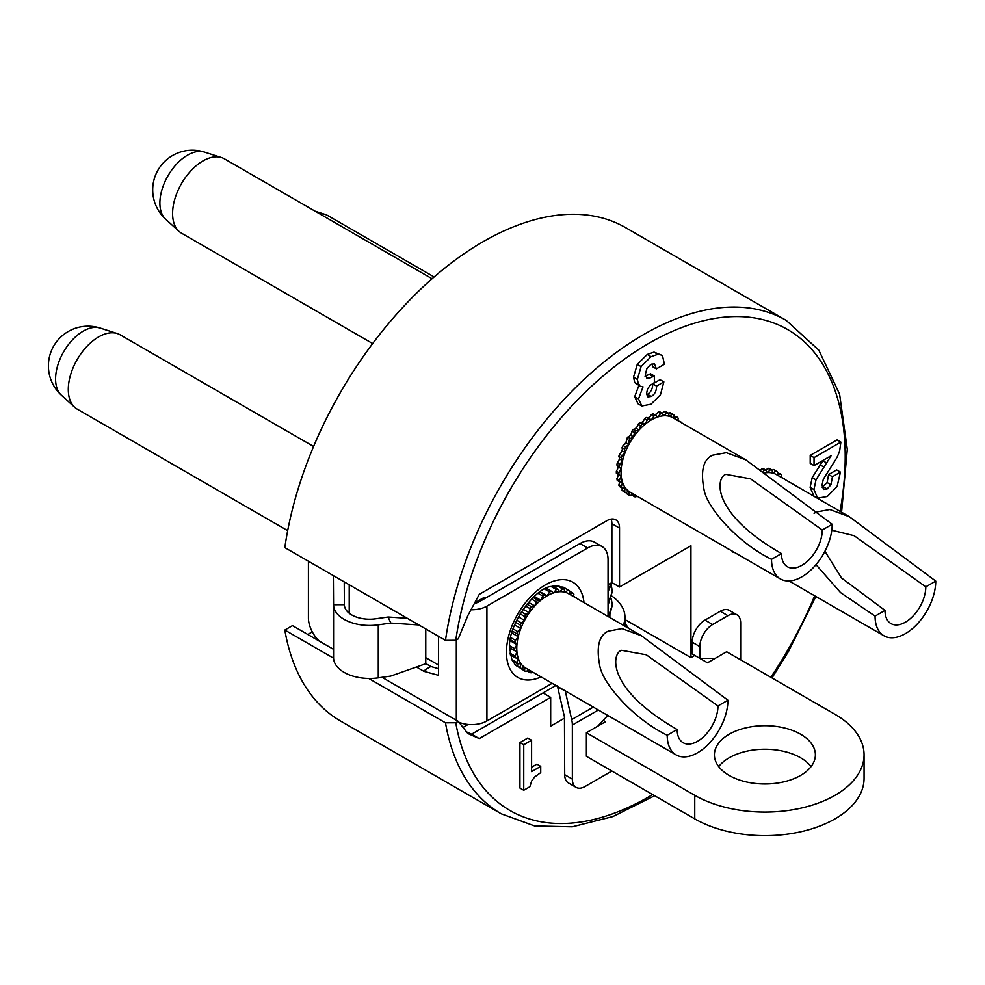 <?xml version="1.0" encoding="UTF-8"?>
<svg xmlns="http://www.w3.org/2000/svg" width="985" height="985" viewBox="0 0 985 985"><rect width="100%" height="100%" fill="white"/><g stroke="black" fill="none" stroke-linecap="round" stroke-linejoin="round"><path stroke-width="1.48" d="M619.072 481.517A44.177 25.511 120 0 0 619.503 482.712L618.814 485.149A45.987 26.546 120 0 0 619.516 486.553L622.064 488.018A45.987 26.546 -60 0 1 621.363 486.627L622.545 482.404A42.921 24.773 120 0 0 625.13 487.612A42.921 24.773 120 0 0 628.861 491.38A42.921 24.773 120 0 0 629.944 492.081L780.403 578.946A42.921 24.773 -60 0 1 771.526 559.308C736.965 542.464 706.294 506.684 703.943 489.139C700.47 470.731 703.352 459.416 712.611 455.205L726.302 452.694L745.793 459.847L832.214 524.266A42.921 24.773 -60 0 1 801.864 576.828A42.921 24.773 -60 0 1 780.403 578.946M617.693 473.97A44.177 25.511 120 0 0 617.927 476.309L616.893 478.747A45.987 26.546 120 0 0 617.238 480.458L619.787 481.936A45.987 26.546 -60 0 1 619.442 480.212L621.227 476.001A42.921 24.773 120 0 0 622.545 482.404L619.787 481.936M611.882 771.021L585.102 786.486A18.038 10.416 -60 0 1 576.09 787.372L568.443 782.964A18.038 10.416 120 0 1 564.7 774.702L564.454 716.957A10.823 6.242 -120 0 0 564.38 716.587L557.35 685.597M736.928 614.8L729.282 610.38A18.038 10.416 120 0 0 720.257 611.279L704.964 620.107A18.038 10.416 120 0 0 692.209 642.195L692.209 653.978L699.867 658.386L699.867 646.616A18.038 10.416 -60 0 1 712.611 624.527L727.915 615.699A18.038 10.416 -60 0 1 736.928 614.8A18.038 10.416 -60 0 1 740.658 623.062L740.658 659.864M607.807 715.455L597.858 726.117L586.383 732.741L586.383 756.295L694.757 818.88L694.757 795.314A99.177 57.265 180 0 0 802.849 807.725A99.177 57.265 180 0 0 864.067 754.83A99.177 57.265 180 0 0 835.021 714.334L726.634 651.762L707.513 662.807L694.757 655.444L690.941 657.66L690.941 545.764L619.528 586.986L619.528 528.095A18.038 10.416 120 0 0 615.797 519.834A18.038 10.416 120 0 0 606.785 520.733L479.276 594.349L467.801 615.687L458.234 638.883L455.772 640.299L445.491 640.349L284.825 547.598A284.911 164.495 120 0 1 325.542 420.336A284.911 164.495 120 0 1 625.549 227.609L786.215 320.371A284.911 164.495 -60 0 0 583.526 379.89A284.911 164.495 -60 0 0 445.491 640.349M368.698 678.468L445.491 722.805L455.772 722.756L458.234 721.328L467.801 733.48L479.276 738.59L550.677 697.368L550.677 726.117L564.7 718.016M540.728 766.367L531.592 771.637L531.592 740.228L527.763 738.024L519.932 742.542L519.932 788.062L523.749 790.265L529.868 786.732L531.678 780.957L534.658 776.956L540.728 772.634L540.728 766.367L536.911 764.151L531.592 767.216M840.882 442.105L837.065 439.901L810.212 455.39L810.212 463.393L814.041 465.597L814.041 457.606L840.882 442.105L839.725 450.453A25.992 15.009 -60 0 1 836.487 458.308L823.3 479.264L821.995 485.322L823.632 489.446M823.189 460.327L812.194 477.639L810.138 487.366L813.832 495.96M823.386 489.274L827.117 488.979L830.946 484.768L832.436 476.765L840.464 472.123L836.647 469.919L828.607 474.561L827.129 482.551L822.204 487.292M661.157 354.982L654.028 352.101L647.243 354.44L637.258 364.388L633.527 377.206L634.759 382.599L639.942 386.095L638.575 384.803L637.357 379.41L641.087 366.592L651.06 356.656L657.845 354.304L661.157 354.982L662.646 356.274L664.419 364.241L656.379 368.87L652.55 366.666L652.082 363.81M639.203 384.642L634.685 396.746L638.046 403.788M645.052 376.27L650.531 373.783L654.36 375.987L654.36 382.611L649.977 385.48L647.514 389.124L646.542 393.52L647.908 396.906L651.282 396.45C654.754 394.443 656.515 390.996 656.576 386.095L663.865 381.897L660.036 379.681L652.747 383.891C652.686 388.779 650.925 392.239 647.465 394.234L646.628 394.653M647.982 417.899L651.405 419.869L653.954 416.015A45.987 26.546 -60 0 1 655.653 415.239L653.104 413.774A45.987 26.546 120 0 0 651.405 414.537L649.94 416.766A44.177 25.511 120 0 0 647.785 418.009L646.308 417.48A45.987 26.546 120 0 0 644.609 418.674L643.427 421.063A44.177 25.511 120 0 0 641.309 422.799L639.622 422.774A45.987 26.546 120 0 0 638.009 424.313L637.147 426.764A44.177 25.511 120 0 0 635.177 428.918L633.343 429.398A45.987 26.546 120 0 0 631.865 431.245L631.385 433.634A44.177 25.511 120 0 0 629.637 436.109L627.74 437.081A45.987 26.546 120 0 0 626.472 439.125L626.374 441.379A44.177 25.511 120 0 0 624.933 444.063L623.062 445.479A45.987 26.546 120 0 0 622.064 447.646L622.36 449.64A44.177 25.511 120 0 0 621.276 452.41L619.516 454.22A45.987 26.546 120 0 0 618.814 456.424L619.503 458.074A44.177 25.511 120 0 0 618.839 460.82L617.238 462.925A45.987 26.546 120 0 0 616.893 465.055L617.927 466.299A44.177 25.511 120 0 0 617.693 468.909L616.351 471.224A45.987 26.546 120 0 0 616.351 473.194L618.9 474.659A45.987 26.546 -60 0 1 618.9 472.702L621.227 468.675A42.921 24.773 120 0 0 621.227 476.001L618.9 474.659M622.348 487.981L622.064 490.173A45.987 26.546 120 0 0 623.062 491.195L625.61 492.66A45.987 26.546 -60 0 1 624.613 491.65L625.13 487.612L622.064 488.018M626.423 492.34L626.472 493.596L629.021 495.073L628.861 491.38L625.61 492.66M631.73 494.741L634.414 496.736L633.761 494.285M680.056 421.9L677.926 420.373M674.036 418.416L677.2 417.16L673.851 416.015M745.793 459.847L672.866 417.751A42.921 24.773 120 0 0 669.246 416.273L672.521 414.168A45.987 26.546 -60 0 1 673.789 414.759L671.241 413.281A45.987 26.546 120 0 0 669.972 412.703L668.544 413.614M668.396 413.097L669.246 416.273A42.921 24.773 120 0 0 663.755 415.781L666.919 412.961A45.987 26.546 -60 0 1 668.396 413.097L665.848 411.619A45.987 26.546 120 0 0 664.37 411.496L662.536 413.109A44.177 25.511 120 0 0 662.043 413.134M662.265 413.257L663.755 415.781A42.921 24.773 120 0 0 657.721 417L660.639 413.589A45.987 26.546 -60 0 1 662.265 413.257L659.716 411.779A45.987 26.546 120 0 0 658.091 412.112L656.404 414.082A44.177 25.511 120 0 0 654.643 414.66M726.228 547.66A45.987 26.546 120 0 0 726.598 548.029L729.146 549.495A45.987 26.546 -60 0 1 728.777 549.137M729.983 549.839L732.532 551.304M783.592 478.735L781.462 477.208M777.571 475.25L780.736 473.994L777.387 472.849M814.115 513.394L816.146 512.04L829.838 509.528L849.329 516.682L776.402 474.585A42.921 24.773 120 0 0 772.782 473.096L776.057 471.002A45.987 26.546 -60 0 1 777.325 471.593L774.776 470.116A45.987 26.546 120 0 0 773.508 469.537L772.08 470.448M771.932 469.931L772.782 473.096A42.921 24.773 120 0 0 767.29 472.615L770.455 469.796A45.987 26.546 -60 0 1 771.932 469.931L769.383 468.454A45.987 26.546 120 0 0 767.906 468.318L766.084 469.943A44.177 25.511 120 0 0 765.579 469.956M762.956 471.852L764.175 470.424A45.987 26.546 -60 0 1 765.801 470.091L763.252 468.614A45.987 26.546 120 0 0 761.627 468.946L760.679 470.054M565.23 690.879L565.279 691.113A21.633 12.497 -120 0 0 565.353 691.433L571.706 719.579A21.633 12.497 60 0 1 572.359 725.034L572.359 779.123A18.038 10.416 -60 0 0 576.09 787.372M550.677 697.368L543.03 692.947L555.922 685.498M479.276 738.59L471.618 734.17L543.03 692.947M471.618 734.17L466.57 731.917M458.234 721.328L382.02 677.335M333.496 649.312L292.471 625.635L284.825 630.043L333.57 658.189M284.825 630.043A284.911 164.495 120 0 0 340.65 721.094L501.303 813.844A284.911 164.495 -60 0 1 445.491 722.805M611.119 519.107A18.038 10.416 -60 0 1 611.882 523.675L611.882 582.566L608.053 584.77M474.45 603.312A10.823 6.242 0 0 0 479.276 601.7L580.005 543.548A28.848 16.659 120 0 1 594.435 542.119L602.081 546.54A28.848 16.659 -60 0 1 608.053 559.751L608.053 616.487M484.374 598.757L484.374 597.292L474.684 602.882M470.978 609.777A21.633 12.497 180 0 0 486.922 606.12L587.651 547.968A28.848 16.659 -60 0 1 602.081 546.54M619.528 586.986L611.882 582.566M624.958 619.565L690.941 657.66M715.159 658.386L699.867 658.386M694.757 795.314L586.383 732.741M597.858 726.117L605.504 721.697L603.214 720.38M800.596 734.219A50.494 29.156 0 0 0 745.571 727.903A50.494 29.156 0 0 0 714.396 754.83A50.494 29.156 0 0 0 729.183 775.441A50.494 29.156 0 0 0 784.208 781.758A50.494 29.156 0 0 0 815.383 754.83A50.494 29.156 0 0 0 800.596 734.219M552.129 683.319A18.038 10.416 120 0 0 551.957 683.418L486.922 720.958A21.633 12.497 0 0 1 458.973 722.264M463.012 727.41L468.121 724.455M438.473 668.692L430.827 666.488L425.766 663.57M416.433 667.017L423.932 671.339L438.473 675.328L438.473 636.298M333.312 575.597L333.558 657.734A36.063 20.82 0 0 0 378.277 677.865L390.762 676.079L425.766 663.718L425.766 628.972M312.282 631.865L307.776 634.463M319.337 641.136A21.633 12.497 60 0 1 308.416 617.903L308.416 561.216M849.329 516.682L935.75 581.088A42.921 24.773 -60 0 1 905.4 633.65A42.921 24.773 -60 0 1 883.939 635.781A42.921 24.773 -60 0 1 875.062 616.13L840.562 592.601L815.999 564.639M734.182 552.265L733.825 552.486A45.987 26.546 -60 0 1 732.557 551.908M434.126 276.97L327.943 215.666A42.921 24.773 120 0 0 325.099 214.41A42.921 24.773 120 0 0 319.374 213.659M765.801 470.091L767.29 472.615A42.921 24.773 120 0 0 764.385 472.997M764.175 470.424L761.627 468.946M770.455 469.796L767.906 468.318M776.057 471.002L773.508 469.537M777.325 471.593L777.497 475.213M780.736 473.994A45.987 26.546 -60 0 1 781.745 475.016L781.425 477.479M784.294 478.636A45.987 26.546 -60 0 1 784.651 479.35M935.75 581.088L925.801 586.838A28.848 16.659 120 0 1 905.4 622.175A28.848 16.659 120 0 1 890.982 623.604A28.848 16.659 120 0 1 884.998 610.392L875.062 616.13M831.808 530.213L854.106 535.68L925.801 586.838M824.925 551.255L841.51 577.973L884.998 610.392M647.17 420.139A45.987 26.546 -60 0 1 648.856 418.957L651.405 419.869A42.921 24.773 120 0 0 645.101 424.276L647.17 420.139L644.609 418.674M645.101 424.276A42.921 24.773 120 0 0 639.068 430.026L640.558 425.791A45.987 26.546 -60 0 1 642.171 424.252L645.101 424.276L641.801 422.38M646.308 417.48L648.856 418.957M432.095 278.743L224.408 158.831A42.921 24.773 120 0 0 221.563 157.575A42.921 24.773 120 0 0 202.947 160.949A42.921 24.773 120 0 0 175.687 196.323A42.921 24.773 120 0 0 178.975 231.327A42.921 24.773 120 0 0 181.486 233.162L372.662 343.543M635.842 428.167L639.068 430.026A42.921 24.773 120 0 0 633.577 436.86A42.921 24.773 120 0 0 628.861 444.494A42.921 24.773 120 0 0 625.13 452.571A42.921 24.773 120 0 0 622.545 460.746A42.921 24.773 120 0 0 621.227 468.675L616.893 465.055M636.815 496.046L635.891 496.871A45.987 26.546 -60 0 1 634.414 496.736M633.072 493.879L630.289 495.652A45.987 26.546 -60 0 1 629.021 495.073M622.064 490.173L624.613 491.65M618.814 485.149L621.363 486.627M616.893 478.747L619.442 480.212M616.351 471.224L618.9 472.702M617.878 466.742L621.227 468.675M619.442 466.533A45.987 26.546 -60 0 1 619.787 464.403L622.545 460.746L621.363 457.89L618.814 456.424M617.238 462.925L619.787 464.403M619.294 458.875L622.545 460.746M621.363 457.89A45.987 26.546 -60 0 1 622.064 455.698L625.13 452.571L624.613 449.123L622.064 447.646M619.516 454.22L622.064 455.698M621.929 450.724L625.13 452.571M624.613 449.123A45.987 26.546 -60 0 1 625.61 446.956L628.861 444.494L629.021 440.603L626.472 439.125M623.062 445.479L625.61 446.956M625.672 442.647L628.861 444.494M629.021 440.603A45.987 26.546 -60 0 1 630.289 438.559L633.577 436.86L634.414 432.71L631.865 431.245M627.74 437.081L630.289 438.559M630.388 435.025L633.577 436.86M634.414 432.71A45.987 26.546 -60 0 1 635.891 430.876L639.068 430.026M633.343 429.398L635.891 430.876M640.558 425.791L638.009 424.313M639.622 422.774L642.171 424.252M655.653 415.239L657.721 417A42.921 24.773 120 0 0 651.405 419.869M653.954 416.015L651.405 414.537M680.758 421.802A45.987 26.546 -60 0 1 681.115 422.516M677.2 417.16A45.987 26.546 -60 0 1 678.209 418.182L677.889 420.644M673.789 414.759L673.962 418.379M672.521 414.168L669.972 412.703M666.919 412.961L664.37 411.496M660.639 413.589L658.091 412.112M832.214 524.266L822.266 530.004A28.848 16.659 120 0 1 801.864 565.341A28.848 16.659 120 0 1 787.446 566.769A28.848 16.659 120 0 1 781.462 553.558L771.526 559.308M781.462 553.558C709.323 512.101 716.329 476.752 725.933 474.388L750.57 478.858L822.266 530.004M528.773 669.825L525.99 671.598A45.987 26.546 -60 0 1 524.722 671.019L519.058 667.301M512.274 660.196L515.106 664.592A45.987 26.546 120 0 0 516.103 665.601L521.311 668.606A45.987 26.546 -60 0 1 520.314 667.596L520.831 663.558A42.921 24.773 120 0 0 524.549 667.325A42.921 24.773 120 0 0 525.645 668.027L676.104 754.892A42.921 24.773 -60 0 1 667.214 735.241C632.666 718.41 601.995 682.617 599.643 665.072C596.171 646.677 599.052 635.362 608.311 631.151L621.991 628.639L641.494 635.793L727.915 700.2A42.921 24.773 -60 0 1 697.565 752.762A42.921 24.773 -60 0 1 676.104 754.892M540.088 591.763L547.106 595.814A42.921 24.773 120 0 0 540.802 600.222L542.858 596.085A45.987 26.546 -60 0 1 544.557 594.903L547.106 595.814L549.655 591.96A45.987 26.546 -60 0 1 551.354 591.185L553.422 592.945L556.34 589.523A45.987 26.546 -60 0 1 557.966 589.202L552.757 586.198A45.987 26.546 120 0 0 551.428 586.457C535.877 587.085 507.509 624.699 509.602 647.859L511.855 659.556A45.987 26.546 120 0 0 512.557 660.96L517.765 663.964A45.987 26.546 -60 0 1 517.063 662.573L518.245 658.349A42.921 24.773 120 0 0 520.831 663.558L517.765 663.964M528.477 602.34L534.769 605.972L536.259 601.736A45.987 26.546 -60 0 1 537.872 600.185L540.802 600.222A42.921 24.773 120 0 0 534.769 605.972A42.921 24.773 120 0 0 529.265 612.805A42.921 24.773 120 0 0 524.549 620.427A42.921 24.773 120 0 0 520.831 628.516A42.921 24.773 120 0 0 518.245 636.692A42.921 24.773 120 0 0 516.928 644.621A42.921 24.773 120 0 0 516.928 651.947L509.602 647.724M514.601 650.605A45.987 26.546 -60 0 1 514.601 648.635L516.928 644.621L515.143 642.479L510.329 639.696M509.651 645.778L514.601 648.635M551.428 586.457A45.987 26.546 120 0 0 551.132 586.518L556.34 589.523M552.585 586.235L557.412 585.903A45.987 26.546 120 0 1 558.889 586.026L564.097 589.042L564.947 592.207A42.921 24.773 120 0 0 559.455 591.714A42.921 24.773 120 0 0 553.422 592.945A42.921 24.773 120 0 0 547.106 595.814M560.551 586.986L563.014 587.109A45.987 26.546 120 0 1 564.282 587.7L569.49 590.704L569.65 594.324M542.858 596.085L538.007 593.278M540.802 600.222L534.239 596.43M313.599 446.488L120.096 334.777A42.921 24.773 120 0 0 117.264 333.521A42.921 24.773 120 0 0 98.648 336.895A42.921 24.773 120 0 0 71.388 372.268A42.921 24.773 120 0 0 74.675 407.273A42.921 24.773 120 0 0 77.187 409.107L287.682 530.632M515.487 657.882A45.987 26.546 -60 0 1 515.143 656.158L516.928 651.947A42.921 24.773 120 0 0 518.245 658.349L515.487 657.882L510.304 654.877M532.516 671.992L531.592 672.804A45.987 26.546 -60 0 1 530.115 672.681L529.462 670.231M527.061 670.92L530.115 672.681M524.722 671.019L524.549 667.325L521.311 668.606M515.106 664.592L520.314 667.596M511.855 659.556L517.063 662.573M509.984 653.178L515.143 656.158M510.156 640.718L516.928 644.621M515.143 642.479A45.987 26.546 -60 0 1 515.487 640.349L518.245 636.692L517.063 633.835L512.397 631.139M510.722 637.591L515.487 640.349M511.843 632.998L518.245 636.692M517.063 633.835A45.987 26.546 -60 0 1 517.765 631.631L520.831 628.516L520.314 625.069L515.709 622.409M513.111 628.947L517.765 631.631M514.626 624.933L520.831 628.516M520.314 625.069A45.987 26.546 -60 0 1 521.311 622.889L524.549 620.427L524.722 616.548L520.154 613.901M516.731 620.242L521.311 622.889M518.442 616.905L524.549 620.427M524.722 616.548A45.987 26.546 -60 0 1 525.99 614.505L529.265 612.805L530.115 608.656L525.51 605.997M521.41 611.857L525.99 614.505M523.134 609.259L529.265 612.805M530.115 608.656A45.987 26.546 -60 0 1 531.592 606.822L534.769 605.972M526.963 604.15L531.592 606.822M536.259 601.736L531.543 599.015M533.131 597.452L537.872 600.185M539.657 592.071L544.557 594.903M549.655 591.96L544.606 589.042M546.244 588.242L551.354 591.185M641.494 635.793L568.567 593.696A42.921 24.773 120 0 0 564.947 592.207L568.222 590.113L563.014 587.109M557.966 589.202L559.455 591.714L562.62 588.907L557.412 585.903M562.62 588.907A45.987 26.546 -60 0 1 564.097 589.042M568.222 590.113A45.987 26.546 -60 0 1 569.49 590.704M569.724 594.361L572.901 593.105L569.515 591.148M572.901 593.105A45.987 26.546 -60 0 1 573.898 594.127L573.59 596.59M575.757 597.846L573.652 596.134M576.459 597.747A45.987 26.546 -60 0 1 576.816 598.461M727.915 700.2L717.966 705.949A28.848 16.659 120 0 1 697.565 741.286A28.848 16.659 120 0 1 683.134 742.715A28.848 16.659 120 0 1 677.163 729.503L667.214 735.241M677.163 729.503C605.024 688.035 612.03 652.698 621.634 650.334L646.271 654.791L717.966 705.949M423.932 671.13L425.766 670.662L425.2 669.738L425.606 670.699M430.827 666.488L425.2 669.738M344.233 581.889L344.368 604.704A25.241 14.578 0 0 0 375.679 618.802L388.164 617.016L407.298 618.309M418.847 624.97L390.762 623.074L378.277 624.859A36.063 20.82 180 0 1 333.558 604.728L333.373 575.622M390.762 623.074L388.164 617.016M438.473 665.01L425.766 657.684M349.219 613.236L349.219 584.77M694.757 818.88A99.177 57.265 0 0 0 802.849 831.291A99.177 57.265 0 0 0 864.067 778.384L864.067 754.83M718.705 766.613A50.494 29.156 180 0 1 800.596 757.773A50.494 29.156 180 0 1 811.074 766.613M612.091 596.196A57.709 33.318 180 0 1 624.958 617.164A57.709 33.318 180 0 1 623.234 625.253M609.937 615.859L609.74 617.46M608.336 616.647L612.338 605.024L611.34 599.139M608.053 603.485L612.338 591.48L611.34 585.582M608.053 589.941L611.685 582.677M612.079 582.677L608.053 591.714M612.338 591.48L608.053 605.258M612.338 605.024L609.186 617.139M519.932 742.542L523.749 744.758L523.749 790.265M531.592 740.228L523.749 744.758M814.041 457.606L810.212 455.39M828.607 474.561L832.436 476.765M840.464 472.123L837.065 486.602L827.314 496.477L817.661 498.164L813.955 489.57L816.011 479.855L831.106 455.747L814.041 465.597M656.379 368.87L654.471 363.859L650.839 364.401L646.936 368.476L645.384 374.165L646.862 378.24L648.881 378.486L654.36 375.987M652.747 383.891L656.576 386.095M663.865 381.897L660.442 394.788L651.036 404.195L641.875 405.992L637.603 403.554M641.875 405.992L638.514 398.95L643.033 386.846L639.942 386.095M455.772 640.299A277.696 160.333 -60 0 1 666.894 333.853A277.696 160.333 -60 0 1 845.216 456.929A277.696 160.333 -60 0 1 841.941 499.801A277.696 160.333 -60 0 1 840.057 511.326M814.669 595.79A277.696 160.333 -60 0 1 770.849 677.298M652.649 794.563A277.696 160.333 -60 0 1 455.772 722.756M565.279 691.113L557.621 686.693M564.7 774.702L572.359 779.123M619.528 528.095L611.882 523.675M587.651 547.968L580.005 543.548M598.375 710.013L572.359 725.034M628.492 628.295A64.911 37.479 0 0 0 624.958 623.554M486.922 606.12L486.922 720.958M456.326 720.232L456.326 639.991M221.563 157.575L204.461 152.109A39.068 22.556 120 0 0 187.507 155.187A39.068 22.556 120 0 0 162.697 187.384A39.068 22.556 120 0 0 165.689 219.249L178.975 231.327M583.982 602.586A55 31.754 120 0 0 543.191 586.223A55 31.754 120 0 0 506.438 652.279A55 31.754 120 0 0 506.45 653.56A55 31.754 120 0 0 541.06 676.929M117.264 333.521L100.15 328.054A39.068 22.556 120 0 0 83.208 331.132A39.068 22.556 120 0 0 58.398 363.33A39.068 22.556 120 0 0 61.39 395.194L74.675 407.273M571.706 719.579L593.327 707.095M333.558 657.734L333.558 604.728L344.368 604.704M378.277 624.859L378.277 677.865M699.867 646.616L692.209 642.195M704.964 620.107L712.611 624.527M727.915 615.699L720.257 611.279M823.288 486.775L827.117 488.979M827.129 482.551L830.946 484.768M810.138 487.366L813.955 489.57M812.194 477.639L816.011 479.855M819.963 464.797L823.792 467.013M826.698 462.962L822.881 460.758M645.704 376.652L648.881 378.486M649.337 374.472L653.166 376.676M647.465 394.234L651.282 396.45M634.685 396.746L638.514 398.95M634.759 382.599L638.575 384.803M633.527 377.206L637.357 379.41M637.258 364.388L641.087 366.592M647.243 354.44L651.06 356.656M654.028 352.101L657.845 354.304M501.303 813.844L534.535 825.935L572.285 826.821L612.879 816.577L654.668 795.72M772.006 677.963L788.505 651.467L815.863 596.479M841.584 512.212L847.297 449.357L839.602 394.172L818.83 350.167L786.215 320.371M788.973 580.953L883.939 635.781M315.175 211.233L325.099 214.41M204.461 152.109A39.671 39.671 0 0 0 165.689 219.249M100.15 328.054A39.671 39.671 0 0 0 61.39 395.194M624.958 626.251L624.958 617.164M817.279 497.967L813.45 495.763"/></g></svg>

